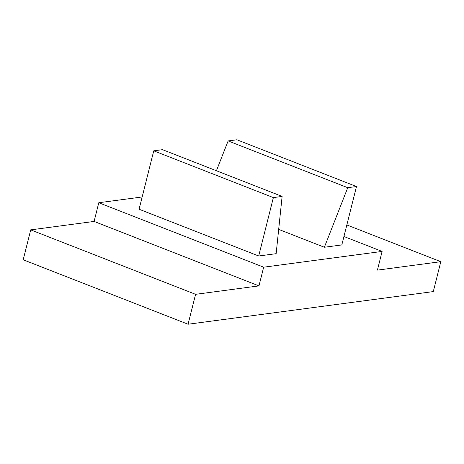 <?xml version="1.0" encoding="UTF-8"?>
<svg xmlns="http://www.w3.org/2000/svg" width="464" height="464" viewBox="0 0 464 464"><rect width="100%" height="100%" fill="white"/><g stroke="black" fill="none" stroke-linecap="round" stroke-linejoin="round"><path stroke-width="0.7" d="M382.116 251.424L263.662 267.194L258.964 285.888L195.582 294.327L188.071 324.232L433.289 291.589L440.8 261.684L377.418 270.118L382.116 251.424L343.94 236.501M142.164 196.962L98.791 202.739L94.093 221.432L30.711 229.871L23.2 259.776L188.071 324.232M94.093 221.432L258.964 285.888M30.711 229.871L195.582 294.327M346.84 224.947L440.8 261.684M216.427 170.746L228.126 140.928L236.878 139.768L356.491 186.528L341.817 244.928L324.371 247.254L347.739 187.694L356.491 186.528M228.126 140.928L347.739 187.694M258.697 255.995L139.084 209.235L153.752 150.829L162.504 149.669L282.118 196.429L276.144 253.675L258.697 255.995L273.366 197.594L282.118 196.429M153.752 150.829L273.366 197.594M278.678 229.39L324.371 247.254M98.791 202.739L263.662 267.194"/></g></svg>
